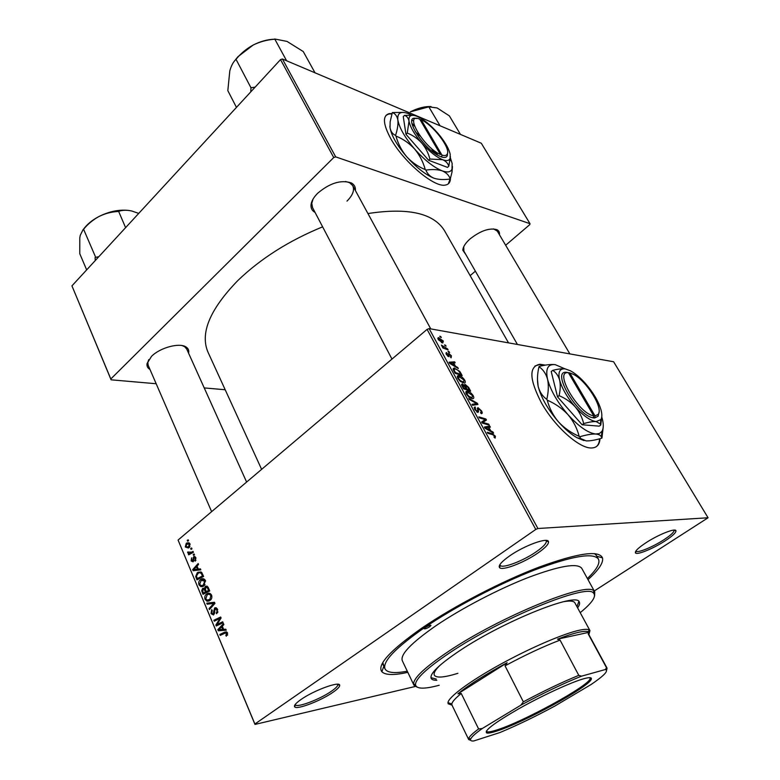 <?xml version="1.0" encoding="UTF-8"?>
<svg xmlns="http://www.w3.org/2000/svg" width="780" height="780" viewBox="0 0 780 780"><rect width="100%" height="100%" fill="white"/><g stroke="black" fill="none" stroke-linecap="round" stroke-linejoin="round"><path stroke-width="1.17" d="M434.714 153.231L430.96 148.015M420.049 135.983L415.223 131.732M414.258 125.326L411.889 123.464M392.038 113.548L389.181 113.646C382.385 115.684 382.921 124.03 390.79 138.684C403.562 161.938 434.45 187.834 445.351 185.075C448.529 184.548 450.235 182.471 450.46 178.844M414.56 126.204L412.035 124.186M391.921 113.929L388.82 114.007L386.061 115.313M545.415 365.128L539.858 364.27C528.723 366.444 529.259 379.324 541.466 402.919C554.58 426.475 579.355 448.578 591.435 447.973C596.749 447.856 599.606 444.766 600.005 438.691M544.459 365.293L539.428 364.601L534.914 366.025M301.041 699.484C313.969 690.31 339.904 680.872 339.7 685.269C339.836 686.77 337.535 689.149 332.787 692.416C320.648 700.908 296.536 710.092 294.635 706.826C293.777 705.529 295.903 703.082 301.041 699.484M295.21 704.476L295.386 704.847C297.151 707.957 319.868 699.319 331.305 691.314C335.77 688.233 337.925 685.99 337.789 684.577L337.711 684.372M509.652 555.896C524.482 545.444 548.125 536.913 548.515 541.72C548.798 544.167 545.171 547.989 537.644 553.196C523.858 562.76 502.154 571.077 499.551 567.645C498.127 565.588 501.491 561.678 509.652 555.896M499.873 564.661L500.233 565.451C502.661 568.708 523.126 560.898 536.094 551.879C543.182 546.965 546.575 543.358 546.302 541.057L545.864 540.413M645.947 542.763C658.34 534.592 675.665 527.728 675.977 530.78C676.094 532.682 672.457 536.065 665.038 540.92C653.396 548.515 637.221 555.175 635.534 553C634.579 551.431 638.05 548.018 645.947 542.763M635.934 551.041L636.041 551.177C637.621 553.244 652.86 546.975 663.819 539.818C670.8 535.246 674.222 532.058 674.086 530.264L674.008 530.108M465.923 254.709L462.793 250.204C463.018 246.831 465.445 243.058 470.077 238.894C480.597 230.704 489.538 227.633 496.909 229.681C498.907 230.695 499.746 232.381 499.424 234.721M569.858 353.896L497.279 231.095L493.545 228.891M149.974 369.437C147.634 368.092 146.659 366.151 147.049 363.597L151.447 356.421C159.978 347.617 179.692 342.361 186.118 347.032C188.36 348.504 189.179 350.552 188.575 353.165M186.703 349.011L184.577 346.642L182.149 345.598M315.081 212.443C312.107 210.814 310.762 208.28 311.025 204.857C311.454 201.133 313.677 197.262 317.694 193.235C329.706 183.105 340.86 179.644 351.127 182.842C354.266 184.489 355.7 187.054 355.407 190.544M346.983 201.113C352.852 195.214 354.754 190.028 352.687 185.562L349.479 182.637L345.462 181.477M407.823 672.341C394.017 675.392 385.369 675.197 381.888 671.775C376.769 664.969 390.127 650.383 421.96 628.027C454.058 606.109 501.491 581.422 538.951 567.167C577.785 553.039 598.972 549.958 602.511 557.905C603.583 562.702 598.738 569.946 587.993 579.637M596.456 555.565L594.594 553.605M322.627 226.843C289.078 240.591 260.812 258.482 237.841 280.527C209.654 309.611 199.758 333.616 208.153 352.521L261.622 469.365M449.065 351.644L449.582 352.589L448.578 352.248L448.052 351.283L449.065 351.644L448.5 352.102M445.575 345.267L446.092 346.213L444.561 344.906L445.575 345.267L445.019 345.735M464.734 380.162C465.601 382.063 465.416 383.029 464.178 383.058L460.346 381.42L457.889 378.524C457.012 376.613 457.197 375.648 458.425 375.628L458.913 375.658C460.882 375.892 462.823 377.403 464.734 380.162L464.236 380.572M457.743 367.507L458.308 368.55L449.709 363.382L449.075 362.203L454.642 361.852L455.169 362.807L453.638 362.866L455.423 366.142L457.743 367.507L457.246 367.906M468.604 387.377L470.652 391.121L463.583 388.83L461.662 385.135L462.13 383.994L464.597 385.476L465.212 384.452L468.604 387.377L468.127 387.748M477.253 403.192L477.935 404.45L472.553 405.308L472.007 404.313L476.629 403.572L469.385 399.497L468.809 398.434L477.253 403.192L475.059 404.908M495.124 438.116L493.896 436.976L494.5 437.102L494.637 436.098L492.775 434.704L487.793 433.28L487.237 432.256L492.385 433.729L495.388 436.205L495.124 438.116M488.709 424.135L489.255 425.149L482.215 423.052L481.64 421.99L485.365 419.64L479.407 417.885L478.852 416.871L485.891 418.987L486.466 420.04L482.781 422.409L488.709 424.135L487.909 424.739M594.253 590.986L708.065 517.764L613.616 361.764L429.117 328.594L537.908 528.508L535.772 529.444L427.079 329.375L429.117 328.594M708.065 517.764L537.908 528.508M493.048 432.071L493.642 433.163L485.062 428.269L484.39 427.031L489.801 426.133L490.357 427.138L488.865 427.352L490.737 430.784L493.048 432.071L492.482 432.5M481.543 410.894C482.508 412.718 482.44 413.644 481.328 413.673L480.46 412.669L481.231 412.493L480.792 410.767L478.706 408.74L478.072 412.454L474.825 409.627L475.244 407.014L475.576 409.724L477.428 411.45L478.111 407.745L481.543 410.894L481.046 411.274M473.236 395.714C474.123 397.673 473.928 398.658 472.651 398.687L468.887 397.088L466.411 394.183C465.523 392.203 465.709 391.209 466.996 391.199L467.405 391.219C469.365 391.423 471.315 392.925 473.236 395.714L472.738 396.113M451.113 357.825L450.421 356.85L450.811 355.66L449.436 354.305L448.958 356.723L446.384 354.52L446.384 352.55L447.194 353.525L446.979 354.647L448.159 355.748L448.695 353.34L451.406 355.787L451.113 357.825M460.678 372.889L462.179 375.628L455.081 373.24L453.258 369.74L454.116 368.004L459.722 371.377L460.678 372.889L460.21 373.259M443.342 341.045L442.748 342.985L438.204 339.514L438.467 337.603L443.342 341.045L442.952 341.377M447.564 348.904L448.09 349.869L442.923 348.017L442.397 347.061L443.469 347.451L441.421 345.13L447.564 348.904L446.911 349.45M440.827 336.59L441.344 337.526L440.339 337.174L439.813 336.219L440.827 336.59L440.271 337.058M200.382 579.676L200.977 579.257C202.722 578.194 204.224 578.653 205.471 580.642L203.444 586.209L200.947 586.687L198.958 584.834C198.364 582.572 198.841 580.846 200.382 579.676L204.457 579.286M198.325 569.137L200.401 568.854L200.811 569.829L193.157 570.707L192.699 569.615L198.169 563.55L198.549 564.447L197.038 566.075L198.325 569.137L200.45 568.961L197.418 569.215L196.394 566.767L193.625 569.751L197.418 569.215M227.516 632.98L226.307 636.217L225.829 635.339L226.756 633.477L225.069 633.136L220.223 635.408L219.833 634.462L224.845 632.102L227.516 632.98M214.597 608L217.571 609.375L216.645 613.743L216.187 612.885L216.986 611.939L216.83 609.872L215.046 608.878L214.568 612.758L213.496 614.962L211.009 613.626L211.692 609.658L212.277 610.428L211.731 613.1L213.155 614.016L214.597 608L216.294 607.805M206.749 603.203L214.461 602.248L214.958 603.418L209.42 609.57L209.03 608.644L213.778 603.379L207.168 604.188L206.749 603.203L214.48 602.287M206.456 594.165L206.963 593.814C208.748 592.683 210.298 593.141 211.595 595.189C212.189 597.412 211.731 599.118 210.23 600.298L207.031 601.224L205.033 599.342C204.428 597.061 204.906 595.335 206.456 594.165L210.483 593.746M187.249 540.335L188.185 539.828L188.555 540.706L187.629 541.232L187.249 540.335L188.37 540.277M415.204 686.478L254.982 724.425L178.074 540.043L254.894 724.015L535.772 529.444M178.074 540.043L427.079 329.375M205.296 586.453L208.24 587.457L209.713 590.967L203.034 594.321L201.698 590.792L202.556 588.5L204.535 588.52L205.296 586.453L207.266 586.258M223.655 629.392L225.81 629.197L226.239 630.211L218.293 630.786L217.815 629.645L223.48 623.659L223.88 624.595L222.31 626.203L223.655 629.392M218.527 623.746L222.7 621.797L223.09 622.733L216.274 625.969L215.865 624.995L220.028 618.394L214.276 621.202L213.886 620.266L220.672 617L221.091 617.975L216.938 624.585L221.92 623.298M195.848 557.788L195.195 561.191L195.293 558.197L194.259 557.486L193.157 561.815L191.149 560.966L191.607 557.856L191.704 560.557L192.592 561.073L193.713 556.725L195.848 557.788M201.796 572.617L203.609 576.459L196.989 579.862L195.702 576.537L197.272 572.705L201.796 572.617M186.215 543.416L186.898 542.948L190.018 543.943L189.189 547.482L188.438 547.999L185.289 546.975L186.215 543.416L189.569 543.231M190.681 548.486L191.617 547.989L191.987 548.876L191.061 549.393L190.681 548.486L191.802 548.418M191.139 552.386L193.06 551.401L193.43 552.298L188.682 554.833L188.311 553.937L189.286 553.42L187.726 552.786L187.629 552.055L193.411 552.24M193.196 554.473L194.132 553.975L194.512 554.863L193.586 555.38L193.196 554.473L194.317 554.395M505.645 245.261L529.737 224.659L530.02 223.704L481.299 143.237L282.418 58.997L335.683 156.877L333.733 157.541L280.527 59.592L282.418 58.997M530.02 223.704L335.683 156.877M156.175 383.74L111.091 379.811L71.936 285.86L280.527 59.592M71.936 285.86L110.819 378.973L333.733 157.541M225.186 389.747L204.224 387.923M470.145 275.632L475.371 271.167M444.892 231.387L444.434 230.568C433.485 213.096 407.989 207.422 367.936 213.544M110.819 378.973L111.091 379.811M313.034 199.105L311.766 203.346L312.546 207.597M463.729 246.714L463.895 251.17M148.756 359.629L147.829 362.222L148.151 365.225M382.805 662.551L383.877 666.062M208.289 593.297L207.314 593.775M202.517 590.713L201.698 590.792M204.301 588.325L202.556 588.5M205.15 588.461L204.535 588.52M203.424 593.014L205.501 591.962L204.019 589.212L203.112 589.28L202.78 591.454L203.424 593.014L206.222 592.722M208.299 591.679L205.501 591.962M205.267 589.085L204.019 589.212M206.281 591.572L208.543 590.441L207.422 587.867L205.813 587.262L205.471 589.651L206.281 591.572L209.079 591.289M209.45 590.343L208.543 590.441M208.367 587.769L207.422 587.867M209.128 600.99L207.031 601.224M210.161 600.346L209.518 599.693M205.978 599.235L205.033 599.342M209.732 594.496L210.493 593.755M207.197 600.132L209.878 599.362L210.853 595.686C209.8 594.194 208.582 593.902 207.197 594.838L205.754 598.806L207.197 600.132M211.204 599.216L209.878 599.362M211.75 595.588L210.853 595.686M210.395 608.488L209.03 608.644M214.89 603.252L213.778 603.379M211.204 603.72L210.795 602.745M217.591 612.709L216.187 612.885M217.659 612.573L216.382 612.739M217.932 611.822L216.986 611.939M217.727 609.765L216.83 609.872M211.936 613.519L211.009 613.626M214.383 613.811L213.242 613.948M214.539 613.07L213.642 613.178M227.575 635.086L225.829 635.339M227.682 634.832L226.415 635.017M227.643 633.341L226.756 633.477M223.314 633.965L219.833 634.462M226.064 632.843L227.146 632.346M226.512 631.868L224.845 632.102M226.122 629.938L218.293 630.786M222.329 630.211L222.017 629.48M219.19 629.45L217.815 629.645M220.35 629.596L222.709 629.431L221.647 626.886L218.78 629.821L220.35 629.596M223.616 629.304L222.709 629.431M222.553 626.759L221.647 626.886M219.316 624.526L215.865 624.995M220.077 624.166L216.938 624.585M220.906 618.277L220.028 618.394M217.162 619.837L213.886 620.266M195.936 560.274L194.746 560.362M195.985 558.149L195.293 558.197M191.919 560.908L191.149 560.966M193.713 560.927L192.689 561.005M193.781 560.576L193.001 560.625M193.966 557.758L193.108 557.817M195 556.637L193.713 556.725M197.155 570.248L196.843 569.488M193.879 569.517L192.699 569.615M193.625 569.751L200.46 569M197.301 566.699L196.394 566.767M202.488 578.75L201.611 579.199M196.55 576.469L195.702 576.537M201.454 572.267L197.272 572.705M197.379 578.555L202.449 575.952L201.961 574.792C201.035 572.774 199.787 572.257 198.218 573.212L196.453 576.03L196.833 577.249L197.379 578.555L199.982 578.321M203.356 575.864L202.449 575.952M202.868 574.714L201.961 574.792M202.878 586.501L200.947 586.687M204.009 585.819L203.424 585.195M199.914 584.746L198.958 584.834M203.707 580.018L204.428 579.306M204.769 585.068L203.18 585.215L204.74 581.149L201.211 580.271L199.68 584.298L201.113 585.605L203.18 585.215M205.062 584.678L203.765 584.805M205.627 581.061L204.74 581.149M186.049 546.926L185.289 546.975M185.835 546.566L188.185 547.043L189.482 544.391L187.093 543.952L185.835 546.566M189.93 546.575L188.75 546.653M190.154 544.352L189.482 544.391M190.661 553.78L188.311 553.937M191.617 553.274L189.286 553.42M188.428 552.006L187.629 552.055M481.835 422.351L485.365 419.64M485.131 419.581L485.891 418.987M482.137 422.906L482.781 422.409M488.056 427.469L489.801 426.133M488.377 427.723L488.865 427.352M490.191 431.194L490.737 430.784M487.168 428.727L489.723 430.18L488.231 427.44L485.472 427.84L487.168 428.727L486.613 429.156M489.167 430.609L489.723 430.18M491.556 434.363L492.385 433.729M494.842 436.615L495.388 436.205M477.448 409.627L478.306 408.944M477.497 412.357L478.666 411.44M474.22 407.677L475.108 406.994M474.22 407.813L475.244 407.014M476.726 411.938L477.35 411.45M477.253 408.418L478.111 407.745M474.893 404.937L476.629 403.572M465.835 392.467L467.405 391.219M468.946 396.367L472.075 397.702L472.485 395.567L467.571 392.174L467.161 394.29L468.946 396.367L468.468 396.737M471.003 398.346L471.832 397.693M461.565 384.647L462.365 384.004M464.519 385.008L465.212 384.452M463.866 388.108L466.079 388.83L464.09 385.622L462.803 384.979L463.866 388.108L463.388 388.489M465.358 389.405L466.079 388.83M466.908 389.093L469.297 389.873L467.737 387.085L465.582 385.418L466.908 389.093L466.186 389.678M468.565 390.448L469.297 389.873M448.461 355.007L449.144 354.442M445.887 353.135L446.589 352.56M447.817 356.245L448.471 355.709M448.295 353.818L448.861 353.35M453.092 363.11L454.642 361.852M451.854 363.977L454.409 365.518L452.985 362.895L450.157 363.022L451.854 363.977L451.366 364.377M453.921 365.908L454.409 365.518M453.122 369.262L454.623 368.033M455.383 372.538L460.824 374.371L460.142 373.132C458.591 370.568 456.914 369.194 455.11 368.989L454.058 369.935L455.383 372.538L454.915 372.928M460.122 374.936L460.824 374.371M453.531 370.363L454.058 369.935M457.324 376.935L458.913 375.658M460.415 380.718L463.593 382.083L463.973 380.006L459.03 376.594L458.64 378.651L460.415 380.718L459.947 381.089M462.511 382.707L463.31 382.073M437.834 338.549L438.925 337.642M438.799 339.651L442.523 342.059L442.767 340.948L439.433 338.578L438.457 339.934M441.499 342.586L442.162 342.03M442.874 347.948L443.469 347.451M441.811 346.066L442.338 345.628M596.251 446.706C598.289 445.087 599.401 442.445 599.576 438.799M448.325 183.826L450.099 179.01M429.751 626.701L430.979 625.365C430.024 625.092 428.181 625.784 425.441 627.432L424.213 628.768C425.168 629.041 427.021 628.349 429.751 626.701M577.6 607.844C579.472 605.28 580.027 603.32 579.257 601.994C577.463 591.767 504.416 620.792 460.171 650.393C439.081 664.521 429.419 673.861 431.174 678.425C431.896 679.702 433.777 680.335 436.819 680.306M576.937 606.616L578.867 601.507M580.213 612.661C592.429 602.638 596.798 596.047 593.326 592.898C586.687 583.42 501.316 618.15 450.255 652.441C427.079 667.963 415.496 678.707 415.496 684.674C416.335 689.101 424.232 689.286 439.208 685.25M417.29 687.239L413.927 685.191L413.595 684.001C413.546 677.937 425.256 667.017 448.744 651.251C500.526 616.405 587.203 581.217 593.882 590.947L594.74 591.864L594.565 595.998M581.861 568.513L581.724 568.269C577.278 562.78 559.504 565.832 528.421 577.434C498.556 589.027 461.633 608.303 436.127 625.609C411.119 642.993 399.867 654.732 402.363 660.845L413.829 684.986M587.379 578.516C596.778 569.546 600.434 563.024 598.348 558.958C593.132 552.416 571.974 556.062 534.856 569.887C499.132 583.762 454.837 606.947 424.573 627.578C395.265 648.073 382.102 661.889 385.086 669.025C387.406 672.847 394.807 673.569 407.277 671.19M563.628 601.682C569.985 600.59 573.729 600.951 574.841 602.774L589.953 630.601L588.89 634.627L588.198 633.916L589.163 632.268L557.534 639.161L560.059 640.107C543.367 646.483 525.028 655.063 505.04 665.837L507.117 662.717C485.004 674.651 468.614 685.015 457.948 693.8L461.243 693.478C455.276 698.305 452.137 701.815 451.834 704.018L452 705.13L448.168 703.784L447.983 702.643C448.402 697.154 469.657 681.31 499.873 664.638C530.039 647.966 563.93 633.438 579.628 630.172C584.317 629.197 587.457 629.08 589.046 629.831L589.953 630.601M457.88 673.325C444.298 677.527 436.459 678.171 434.382 675.265C433.358 673.325 435.22 670.01 439.959 665.33M430.921 677.644L436.205 679.048M98.836 256.678L95.082 257.507L95.267 260.559M125.599 227.653L118.638 211.37C122.255 210.034 126.594 209.908 131.664 210.97L138.733 213.398M95.55 257L83.587 229.261C87.877 224.045 93.015 219.784 99.002 216.489C105.056 213.525 111.335 211.868 117.848 211.507L118.267 211.292M86.658 269.89L79.765 253.685L79.784 237.861L80.272 235.268L83.167 229.486M129.08 210.483C119.477 209.303 109.454 211.302 99.002 216.489C92.147 220.096 86.951 224.386 83.392 229.369M431.096 106.587C424.788 106.285 417.875 108.04 410.348 111.852L428.834 106.84L437.161 107.962L449.358 115.879L460.463 134.413M440.056 125.765L428.834 106.84M255.157 87.106L250.975 87.789L235.93 59.124L236.399 58.88C240.981 53.293 246.568 48.672 253.178 45.035L237.88 56.745L234.487 61.035M286.611 60.772L274.735 39L287.02 41.408L303.244 51.548L315.032 72.813M274.346 39.205C267.355 39.458 260.296 41.408 253.178 45.035C259.886 41.759 266.916 39.829 274.277 39.244L274.735 39M250.975 87.789L250.79 91.855M236.457 107.396L227.828 90.646L229.798 70.902C231.241 65.744 233.249 61.951 235.833 59.514L235.93 59.124M251.443 87.545L250.868 88.169M583.654 678.775C589.417 677.176 591.962 677.303 591.308 679.146C589.602 686.654 522.22 723.392 496.012 731.299C491.468 732.742 488.426 733.327 486.886 733.044C483.532 731.075 494.257 722.933 519.051 708.62C542.412 695.458 570.989 682.305 583.654 678.775M486.32 731.075L487.247 731.845C488.758 732.137 491.751 731.572 496.236 730.148C522.064 722.397 588.51 686.156 590.119 678.746L589.992 677.674M589.163 632.268L588.49 631.8C586.921 631.078 583.84 631.205 579.228 632.18C573.719 633.37 566.485 635.7 557.534 639.161M507.117 662.717L457.948 693.8M560.059 640.107L578.779 675.353L581.5 676.172C563.501 683.387 543.299 693.05 520.894 705.149L482.303 728.5C475.449 733.395 471.578 736.895 470.691 739.001C470.096 740.512 471.11 741.166 473.733 740.971L499.814 732.576C516.808 725.498 535.139 716.664 554.794 706.075L591.182 684.46C604.12 675.665 608.849 670.683 605.368 669.523L581.5 676.172M605.368 669.523L606.499 667.7L607.054 668.148L606.577 670.322M588.198 633.916L606.499 667.7M520.894 705.149L523.351 701.834C543.611 691.012 562.097 682.188 578.779 675.353M505.04 665.837L523.351 701.834M461.243 693.478L478.608 728.959L482.303 728.5M470.681 740.337L468.692 739.567L468.731 738.289C469.521 736.359 472.807 733.249 478.608 728.959M594.633 417.953L595.042 415.925L569.8 372.928L566.641 372.333L568.435 372.723L593.697 415.798L593.317 417.865L594.652 417.982L598.094 416.227L598.962 412.493M568.435 372.723C553.264 370.432 578.497 413.936 593.697 415.798M566.66 372.362C550.505 369.837 577.219 415.984 593.297 417.827M565.588 368.969L565.256 368.911C562.019 368.54 557.846 369.018 552.727 370.363C556.004 372.44 558.304 375.658 559.611 380.026C560.606 384.579 560.43 389.795 559.084 395.665C565.285 398.248 570.667 401.973 575.211 406.838C579.384 411.869 582.212 417.466 583.684 423.618C588.822 422.107 592.966 421.424 596.125 421.58L600.415 424.008L600.766 425.041L601.702 417.271M600.766 425.041L599.225 426.153L582.114 424.759L557.524 396.835L551.216 371.524L552.727 370.363M559.084 395.665L557.524 396.835M583.684 423.618L582.114 424.759M565.1 368.891L555.311 364.679C547.921 363.821 545.327 368.667 547.55 379.216C550.602 390.468 557.437 402.305 568.054 414.726C578.877 426.631 588.11 433.066 595.764 434.021L599.44 433.485L601.936 431.34C603.691 428.435 603.72 423.959 602.033 417.914L601.75 416.959M601.819 438.175C595.481 440.095 590.275 441.002 586.19 440.915L580.651 438.526L579.764 436.761C586.385 434.801 591.718 433.885 595.764 434.021C598.796 434.314 600.668 435.308 601.38 436.995L601.955 437.804L603.086 428.2M555.311 364.679C551.129 364.172 545.746 364.748 539.175 366.424L538.99 366.746C543.075 369.437 545.932 373.591 547.55 379.216C548.779 385.076 548.535 391.804 546.809 399.38C542.587 396.396 539.701 392.077 538.161 386.422C537.01 380.562 537.283 374.01 538.99 366.746M579.14 436.332C571.175 432.91 564.271 428.084 558.441 421.844C553.049 415.399 549.325 408.174 547.267 400.189C555.253 403.591 562.175 408.437 568.054 414.726C573.466 421.219 577.161 428.425 579.14 436.332L579.764 436.761M546.809 399.38L547.267 400.189M583.996 440.593L577.083 437.775C571.058 434.343 564.847 429.039 558.441 421.844C547.872 409.49 541.115 397.683 538.161 386.422L537.43 378.719M575.211 406.838C583.362 415.837 590.333 420.752 596.125 421.58L600.834 419.62C602.16 417.476 602.179 414.122 600.912 409.558C598.318 401.173 593.229 392.555 585.634 383.692C580.32 377.676 575.211 373.357 570.307 370.724L565.256 368.911C559.708 368.306 557.827 372.011 559.611 380.026C562.01 388.528 567.206 397.469 575.211 406.838M595.042 415.925L598.279 414.307C603.457 407.833 586.258 380.494 573.29 374.293L569.8 372.928M419.718 119.135L440.466 154.518C423.725 147.732 403.104 112.183 419.718 119.135M416.452 118.521C401.758 114.514 423.706 149.916 440.125 156.39L441.626 156.995C444.659 157.93 446.569 157.492 447.34 155.649L447.574 152.939M412.786 115.303L404.527 115.362C406.877 116.181 408.369 118.092 409.003 121.095L407.267 133.078C412.766 135.232 417.612 138.557 421.775 143.052C425.627 147.742 428.337 153.065 429.907 159.032L442.64 159.705C445.838 161.109 447.895 163.283 448.812 166.208L450.411 156.566M448.812 166.208L447.525 167.398L428.6 160.261L405.97 134.326L403.26 116.6L404.527 115.362M413.712 120.959L412.025 120.257M407.267 133.078L405.97 134.326M429.907 159.032L428.6 160.261M411.752 115.196L408.32 113.607C400.657 110.828 397.166 112.954 397.858 119.984C399.35 127.949 404.937 137.631 414.628 149.029C424.642 160.202 433.856 167.486 442.26 170.888C447.486 172.741 450.733 172.146 452.01 169.094L452.147 163.439L450.382 157.872M450.274 178.99C444.064 179.917 438.721 179.683 434.265 178.298L433.056 177.801C429.575 176.056 427.186 173.482 425.88 170.089C432.354 169.172 437.824 169.445 442.26 170.888C446.384 172.643 449.056 175.334 450.274 178.99L451.99 172.175L452.459 166.559M402.987 112.388L392.34 112.554C395.255 113.627 397.098 116.103 397.858 119.984C398.297 124.117 397.537 129.256 395.567 135.389C392.574 134.141 390.731 131.557 390.019 127.647L390.156 121.739L392.34 112.554M425.256 169.601C418.187 166.745 411.976 162.435 406.624 156.653C401.651 150.657 398.093 143.783 395.938 136.051C403.016 138.889 409.247 143.218 414.628 149.029C419.63 155.074 423.169 161.938 425.256 169.601L425.88 170.089M395.567 135.389L395.938 136.051M434.265 178.298L432.978 177.801C424.749 174.135 415.964 167.086 406.624 156.653C396.971 145.314 391.433 135.642 390.019 127.647L389.893 126.106M421.775 143.052C429.322 151.486 436.273 157.043 442.64 159.705C446.618 161.168 449.095 160.758 450.07 158.476L450.177 154.255C448.753 148.22 444.561 141.112 437.59 132.922C430.423 124.849 423.657 119.35 417.281 116.434L416.803 116.239C411.002 114.124 408.398 115.742 409.003 121.095C410.202 127.13 414.463 134.443 421.775 143.052M441.626 156.995L441.958 155.093L421.219 119.769L420.049 119.691M441.958 155.093C444.824 156 446.618 155.591 447.349 153.855C450.508 147.8 432.88 124.839 421.219 119.769M433.641 150.238L435.844 154.011M437.648 155.123L435.669 151.73M203.005 591.991L202.098 592.088M205.793 590.392L204.886 590.489M208.738 588.646L207.821 588.734M213.739 604.773L212.306 604.939M214.539 610.984L213.623 611.091M218.761 621.845L217.678 621.982M220.067 619.671L219.014 619.808M193.791 559.523L193.079 559.582M199.202 569.137L195.146 569.468M196.989 577.629L196.082 577.707M481.679 422.068L483.249 420.859M481.728 422.146L484.438 420.059M483.59 423.462L484.409 422.828M477.682 410.894L478.462 410.29M473.372 405.181L475.205 403.748M447.935 356.343L449.212 355.29M444.815 348.699L445.487 348.133M337.789 684.577L339.7 685.269M546.302 541.057L548.515 541.72M674.086 530.264L675.977 530.78M495.417 229.476L496.909 229.681M184.577 346.642L186.118 347.032M349.479 182.637L351.127 182.842M596.837 556.237L602.511 557.905M598.348 558.958L596.291 555.262M508.521 342.869L444.434 230.568M382.395 663.273L383.302 665.194M383.799 666.276L381.888 671.775M311.766 203.346L311.025 204.857M147.829 362.222L147.049 363.597M463.33 248.791L462.793 250.204M636.041 551.177L635.534 553M500.233 565.451L499.551 567.645M295.386 704.847L294.635 706.826M202.82 588.315L204.058 588.188M205.549 586.287L207.002 586.141M203.96 589.192L205.267 589.056M206.71 587.174L208.036 587.048M206.963 593.814L210.054 593.492M209.381 599.713L210.98 599.537M209.849 594.555L211.166 594.418M215.836 608.722L217.142 608.566M213.155 614.016L214.364 613.86M214.783 607.874L216.099 607.717M226.346 635.057L227.662 634.871M194.668 557.456L195.653 557.388M192.592 561.073L193.703 560.995M193.908 556.588L194.776 556.53M197.964 572.227L201.006 571.974M200.704 573.008L202 572.89M200.977 579.257L203.98 578.984M203.755 580.037L205.072 579.92M186.898 542.948L189.053 542.822M188.185 547.043L189.686 546.956M189.033 543.835L189.95 543.787M474.952 406.994L474.25 407.54M475.176 408.32L474.464 408.876M477.428 411.45L476.765 411.967M477.935 407.735L477.262 408.262M466.996 391.199L465.845 392.116M466.772 392.808L466.05 393.393M472.075 397.702L471.178 398.414M462.13 383.994L461.575 384.442M465.017 384.452L464.529 384.832M462.501 385.223L461.897 385.7M465.27 385.671L464.587 386.207M446.716 353.779L446.219 354.188M448.295 355.758L447.749 356.197M454.116 368.004L453.092 368.843M454.009 369.525L453.375 370.032M458.425 375.628L457.334 376.506M458.26 377.208L457.538 377.793M463.593 382.083L462.715 382.785M438.467 337.603L437.814 338.159M442.523 342.059L441.753 342.703M415.496 684.674L413.595 684.001M384.959 668.752L383.165 664.921M594.74 591.864L581.724 568.269M593.326 592.898L593.882 590.947M148.102 365.118L211.624 511.66M186.654 348.894L246.617 482.06M463.837 251.062L517.423 344.468M430.755 328.887L352.687 185.562M391.969 359.083L312.448 207.422M590.119 678.746L591.308 679.146M451.834 704.018L447.983 702.643M588.49 631.8L589.046 629.831M452 705.13L468.644 739.459M588.822 634.51L607.054 668.148M487.247 731.845L486.886 733.044M470.691 739.001L468.731 738.289M601.936 431.34L601.38 436.995M577.083 437.775L580.651 438.526M600.834 419.62L600.415 424.008M598.279 414.307L598.094 416.227M452.01 169.094L451.99 172.175M450.07 158.476L450.06 160.787M447.349 153.855L447.34 155.649"/></g></svg>
